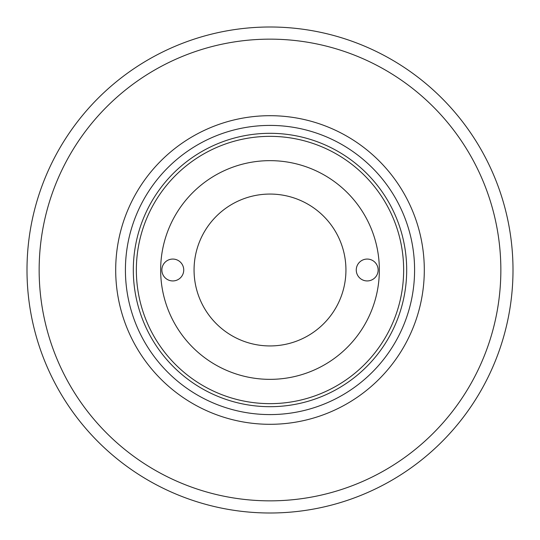 <?xml version="1.0" encoding="UTF-8"?>
<svg xmlns="http://www.w3.org/2000/svg" width="540" height="540" viewBox="0 0 540 540"><rect width="100%" height="100%" fill="white"/><g stroke="black" fill="none" stroke-linecap="round" stroke-linejoin="round"><path stroke-width="0.81" d="M160.65 270A109.35 109.35 0 0 0 270 379.35A109.35 109.35 0 0 0 379.35 270A109.35 109.35 0 0 0 270 160.65A109.35 109.35 0 0 0 160.65 270M136.35 270A133.65 133.65 0 0 1 270 136.35A133.65 133.65 0 0 1 403.65 270A133.65 133.65 0 0 1 270 403.65A133.65 133.65 0 0 1 136.35 270M378.135 270A10.935 10.935 0 0 0 367.2 259.065A10.935 10.935 0 0 0 356.265 270A10.935 10.935 0 0 0 367.2 280.935A10.935 10.935 0 0 0 378.135 270M183.735 270A10.935 10.935 0 0 0 172.8 259.065A10.935 10.935 0 0 0 161.865 270A10.935 10.935 0 0 0 172.8 280.935A10.935 10.935 0 0 0 183.735 270M345.938 270A75.938 75.938 0 0 0 270 194.062A75.938 75.938 0 0 0 194.062 270A75.938 75.938 0 0 0 270 345.938A75.938 75.938 0 0 0 345.938 270M133.312 270A136.688 136.688 0 0 0 270 406.688A136.688 136.688 0 0 0 406.688 270A136.688 136.688 0 0 0 270 133.312A136.688 136.688 0 0 0 133.312 270M414.585 270A144.585 144.585 0 0 0 270 125.415A144.585 144.585 0 0 0 125.415 270A144.585 144.585 0 0 0 270 414.585A144.585 144.585 0 0 0 414.585 270M424.305 270A154.305 154.305 0 0 0 270 115.695A154.305 154.305 0 0 0 115.695 270A154.305 154.305 0 0 0 270 424.305A154.305 154.305 0 0 0 424.305 270M513 270A243 243 0 0 1 270 513A243 243 0 0 1 27 270A243 243 0 0 1 270 27A243 243 0 0 1 513 270M39.15 270A230.85 230.85 0 0 0 270 500.85A230.85 230.85 0 0 0 500.85 270A230.85 230.85 0 0 0 270 39.15A230.85 230.85 0 0 0 39.15 270"/></g></svg>
